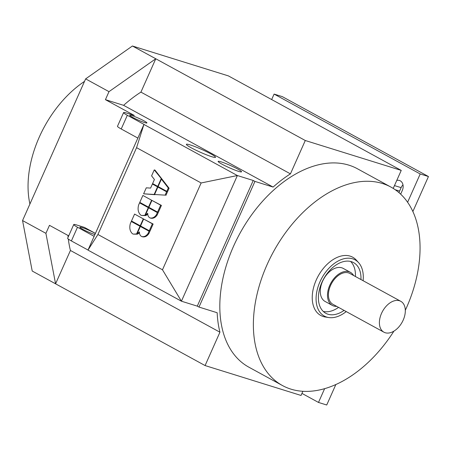 <?xml version="1.0" encoding="UTF-8"?>
<svg xmlns="http://www.w3.org/2000/svg" width="451" height="451" viewBox="0 0 451 451"><rect width="100%" height="100%" fill="white"/><g stroke="black" fill="none" stroke-linecap="round" stroke-linejoin="round"><path stroke-width="0.68" d="M346.227 311.579A32.044 20.425 -61.3 0 1 328.672 317.538A32.044 20.425 -61.3 0 1 326.721 317.081A32.044 20.425 -61.3 0 1 319.962 281.807A32.044 20.425 -61.3 0 1 352.659 258.823A32.044 20.425 -61.3 0 1 358.652 262.713A32.044 20.425 -61.3 0 1 363.106 280.708M328.672 317.538L325.295 317.002A33.222 21.174 -61.3 0 1 323.271 316.529A33.222 21.174 -61.3 0 1 316.264 279.953A33.222 21.174 -61.3 0 1 350.162 256.129A33.222 21.174 -61.3 0 1 356.375 260.159L358.652 262.713M84.517 81.377A92.647 59.053 118.7 0 0 29.913 204.032M190.17 144.912A15.96 1.562 -156 0 1 206.524 151.677A15.96 1.562 -156 0 1 215.539 157.298A15.96 1.562 -156 0 1 211.75 156.706A15.96 1.562 -156 0 1 195.396 149.941A15.96 1.562 -156 0 1 186.381 144.32A15.96 1.562 -156 0 1 190.17 144.912M221.176 161.864A12.814 1.257 -156 0 1 234.311 167.298A12.814 1.257 -156 0 1 241.55 171.814A12.814 1.257 -156 0 1 238.506 171.335A12.814 1.257 -156 0 1 225.376 165.9A12.814 1.257 -156 0 1 218.132 161.385A12.814 1.257 -156 0 1 221.176 161.864M350.427 272.342L343.211 268.396A18.846 12.014 118.7 0 0 341.796 267.798A18.846 12.014 118.7 0 0 323.074 280.234A18.846 12.014 118.7 0 0 325.126 301.471L332.348 305.417A18.846 12.014 -61.3 0 1 330.29 284.181A18.846 12.014 -61.3 0 1 349.018 271.744A18.846 12.014 -61.3 0 1 350.427 272.342A18.846 12.014 -61.3 0 1 353.612 275.516M336.734 306.387A18.846 12.014 -61.3 0 1 333.757 306.015A18.846 12.014 -61.3 0 1 332.348 305.417M385.233 332.742A17.589 11.213 -61.3 0 1 383.919 332.184A17.589 11.213 -61.3 0 1 382.003 312.363A17.589 11.213 -61.3 0 1 399.479 300.755A17.589 11.213 -61.3 0 1 400.792 301.313A17.589 11.213 -61.3 0 1 402.709 321.135A17.589 11.213 -61.3 0 1 385.233 332.742M383.919 332.184L332.951 304.318A17.589 11.213 -61.3 0 1 331.034 284.496A17.589 11.213 -61.3 0 1 348.51 272.889A17.589 11.213 -61.3 0 1 349.829 273.447L400.792 301.313M393.915 331.141A113.088 72.081 -61.3 0 1 290.94 389.14A113.088 72.081 -61.3 0 1 282.467 385.549A113.088 72.081 -61.3 0 1 270.143 258.135A113.088 72.081 -61.3 0 1 382.493 183.518A113.088 72.081 -61.3 0 1 390.966 187.103A113.088 72.081 -61.3 0 1 405.314 310.294M282.467 385.549L248.913 367.204A113.088 72.081 -61.3 0 1 236.589 239.785A113.088 72.081 -61.3 0 1 348.939 165.167A113.088 72.081 -61.3 0 1 357.412 168.759L390.966 187.103M323.266 311.427A28.898 18.423 118.7 0 0 338.554 307.379M355.427 276.508A28.898 18.423 118.7 0 0 350.59 261.462M344.074 310.401A28.898 18.423 -61.3 0 1 327.99 314.229A28.898 18.423 -61.3 0 1 325.825 313.31A28.898 18.423 -61.3 0 1 322.674 280.748A28.898 18.423 -61.3 0 1 351.385 261.676A28.898 18.423 -61.3 0 1 353.55 262.595A28.898 18.423 -61.3 0 1 360.952 279.53M131.94 115.619A9.426 0.925 -156 0 1 141.597 119.616A9.426 0.925 -156 0 1 146.919 122.937A9.426 0.925 -156 0 1 144.681 122.587A9.426 0.925 -156 0 1 135.024 118.59A9.426 0.925 -156 0 1 129.702 115.27A9.426 0.925 -156 0 1 131.94 115.619M94.907 234.559A9.426 0.925 -156 0 1 94.84 234.537A9.426 0.925 -156 0 1 85.183 230.54A9.426 0.925 -156 0 1 79.861 227.219A9.426 0.925 -156 0 1 82.099 227.569A9.426 0.925 -156 0 1 95.381 233.494M71.382 240.941A12.566 1.229 -156 0 1 67.639 238.241L73.744 224.53A12.566 1.229 24 0 0 77.487 227.231L71.382 240.941L88.018 250.034M95.42 233.398L84.461 227.405L76.726 224.998A12.566 1.229 24 0 0 73.744 224.53M94.118 236.33L77.487 227.231M123.585 112.581L117.486 126.286A12.566 1.229 24 0 0 121.223 128.986L127.329 115.281A12.566 1.229 -156 0 1 123.585 112.581A12.566 1.229 -156 0 1 126.568 113.049L134.308 115.456L105.427 99.665L108.99 91.654L155.775 58.765L305.282 140.509L401.238 170.405L393.216 188.417M401.238 170.405L228.369 75.886L132.419 45.996L85.634 78.88L108.99 91.654M85.634 78.88L22.55 220.562L45.912 233.336L49.475 225.325L68.71 235.839M87.984 250.108L181.426 301.2L237.373 175.54L143.931 124.448L87.984 250.108L97.918 234.486L136.574 147.669L201.135 182.965L162.478 269.788L97.918 234.486M136.574 147.669L143.931 124.448L144.32 124.572L127.329 115.281M137.859 138.085L121.223 128.986M301.956 393.396L318.491 402.439L324.613 388.689M335.832 384.556L326.727 405.004L318.491 402.439M396.756 180.462A7.537 5.762 107.3 0 1 399.282 180.423A7.537 5.762 107.3 0 1 402.309 190.457L400.781 193.885A7.537 5.762 107.3 0 1 400.651 194.161M402.985 184.859A7.932 6.066 -72.7 0 0 401.131 187.627L399.603 191.055A7.932 6.066 -72.7 0 0 399.034 192.701M271.66 99.558L274.101 94.079L420.208 173.968L407.603 202.279M420.208 173.968L428.45 176.533L282.343 96.649L274.101 94.079M428.45 176.533L412.862 211.547M305.282 140.509L290.438 173.86A116.854 74.488 118.7 0 0 273.12 187.075L254.933 181.409L253.231 180.479L197.284 306.139L198.987 307.069L217.168 312.735A116.854 74.488 118.7 0 0 219.936 332.207L205.087 365.558L301.037 395.454L302.886 391.299M198.987 307.069L254.933 181.409M67.949 235.428A116.854 74.488 118.7 0 0 68.118 237.17M68.326 239.064A116.854 74.488 118.7 0 0 70.429 250.463L55.58 283.814L205.087 365.558M219.936 332.207L70.429 250.463M22.55 220.562L32.218 271.04L55.58 283.814L45.912 233.336M273.12 187.075L123.608 105.331A116.854 74.488 -61.3 0 1 140.926 92.117L155.775 58.765L132.419 45.996M290.438 173.86L140.926 92.117M105.427 99.665L123.608 105.331M149.281 230.726L140.56 225.957L143.643 219.028L152.365 223.797L149.281 230.726L150.053 230.968L153.137 224.04L152.365 223.797M153.137 224.04L143.643 219.028M136.574 233.956L133.333 234.12L132.447 233.742C129.905 231.278 129.2 227.913 130.328 223.634L131.28 221.492L140.002 226.255L136.574 233.956L137.346 234.193L133.333 234.12M140.002 226.255L131.28 221.492M137.51 233.832L137.346 234.193M157.574 212.094L148.853 207.33L151.936 200.402L160.657 205.171L157.574 212.094L158.346 212.336L161.43 205.408L160.657 205.171M161.43 205.408L151.936 200.402M144.867 215.324L141.625 215.488L140.74 215.11C138.198 212.652 137.493 209.287 138.62 205.002L139.573 202.86L148.294 207.629L144.867 215.324L145.639 215.567L141.625 215.488M148.294 207.629L139.573 202.86M145.803 215.2L145.639 215.567M158.098 186.573L161.413 179.115L168.308 187.988L166.814 191.337L158.098 186.573M168.308 187.988L169.08 188.23L162.191 179.357L161.413 179.115M169.08 188.23L167.592 191.579L166.814 191.337M161.148 178.765L157.754 186.381L152.601 183.568L154.411 179.498L151.592 175.867L154.253 169.892L161.813 179.244M158.126 186.5L157.754 186.381M161.92 179.002L155.026 170.128L154.253 169.892M154.152 194.466L143.61 193.806L146.271 187.825L150.583 188.095L152.399 184.031L157.546 186.844L154.152 194.466L154.93 194.708L143.61 193.806M157.546 186.844L152.399 184.031M154.575 194.488L157.889 187.035L166.611 191.799L165.122 195.148L154.575 194.488L165.122 195.148M166.611 191.799L157.889 187.035M167.383 192.041L165.895 195.39M148.509 207.139L139.793 202.375L142.877 195.446L151.598 200.216L148.509 207.139L148.886 207.257M151.598 200.216L142.877 195.446M149.997 217.923C148.452 217.078 147.691 215.533 147.725 213.284L145.402 215.076L148.638 207.815L157.36 212.584L156.401 214.727C154.603 217.359 152.466 218.431 149.997 217.923L150.769 218.166C153.239 218.667 155.375 217.602 157.179 214.969L156.401 214.727M147.765 214.264L146.18 215.319L145.402 215.076M157.36 212.584L148.638 207.815M158.132 212.827L157.179 214.969M140.216 225.771L131.5 221.001L134.584 214.073L143.3 218.842L140.216 225.771L140.594 225.883M143.3 218.842L134.584 214.073M141.704 236.549C140.16 235.71 139.398 234.159 139.427 231.91L137.11 233.708L140.346 226.447L149.061 231.211L148.108 233.353C146.304 235.991 144.173 237.057 141.704 236.549L142.477 236.792C144.946 237.299 147.082 236.234 148.881 233.595L148.108 233.353M139.472 232.896L137.882 233.945L137.11 233.708M149.061 231.211L140.346 226.447M149.839 231.453L148.881 233.595M253.231 180.479L237.373 175.54L201.135 182.965M197.284 306.139L181.426 301.2L162.478 269.788M394.473 185.603L401.131 187.627M395.172 189.708L399.603 191.055"/></g></svg>
